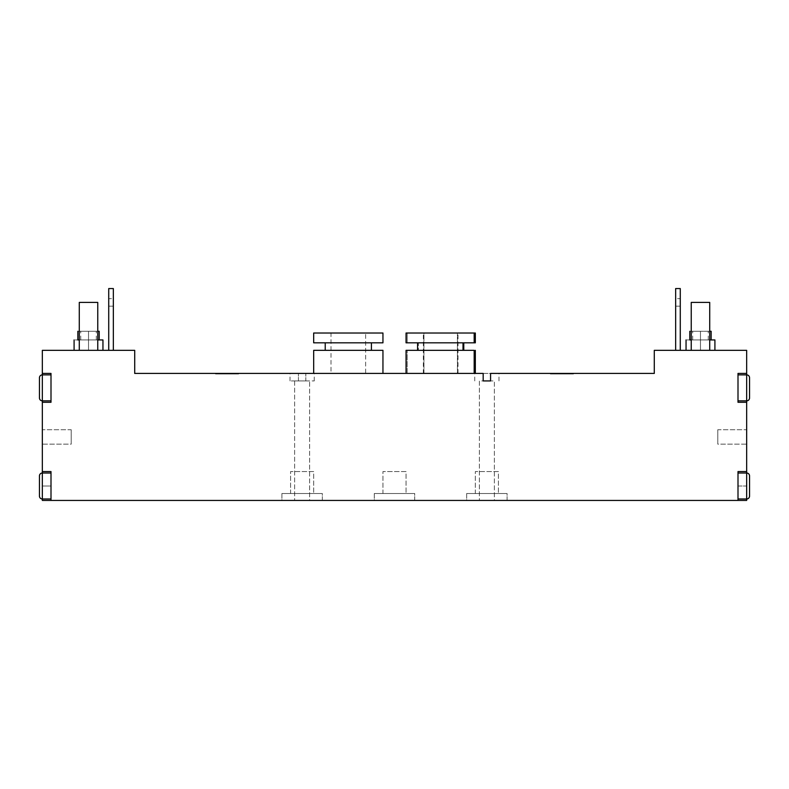 <?xml version="1.0" encoding="UTF-8"?>
<svg xmlns="http://www.w3.org/2000/svg" width="789" height="789" viewBox="0 0 789 789"><rect width="100%" height="100%" fill="white"/><g stroke="black" fill="none" stroke-linecap="round" stroke-linejoin="round"><path stroke-width="0.59" stroke-dasharray="3.94 2.96" d="M298.429 373.424L134.712 373.424L134.712 350.336L42.34 350.336L42.34 373.424L50.999 373.424L50.999 402.291L42.34 402.291L42.34 471.575L50.999 471.575L50.999 500.433L738.001 500.433L738.001 471.575L746.66 471.575L746.66 402.291L738.001 402.291L738.001 373.424L746.66 373.424L746.66 350.336L654.288 350.336L654.288 373.424L305.826 373.424L305.826 380.929L298.429 380.929L298.429 373.424L134.712 373.424L134.712 350.336L42.34 350.336L42.34 471.575L50.999 471.575L50.999 500.433L746.66 500.433L746.66 473.015L746.66 498.993L738.001 498.993L738.001 473.015L738.001 498.993L738.001 473.015L738.001 498.993L738.001 473.015L746.66 473.015L746.66 498.993L746.66 473.015L738.001 473.015L738.001 498.993L746.66 498.993A2.89 2.89 0 0 0 749.55 496.103L749.55 475.905A2.89 2.89 0 0 0 746.66 473.015L746.66 498.993L746.66 473.015A2.89 2.89 0 0 1 749.55 475.905L749.55 496.103A2.89 2.89 0 0 1 746.66 498.993L746.66 471.575L738.001 471.575L738.001 486.004L738.001 471.575L746.66 471.575L738.001 471.575L746.66 471.575L746.66 350.336L654.288 350.336L654.288 373.424L290.007 373.424L314.249 373.424L305.826 373.424L305.826 380.929L290.007 380.929L314.249 380.929L290.007 380.929L298.429 380.929L298.429 373.424M483.174 373.424L498.993 373.424L483.174 373.424M215.535 373.424L238.623 373.424L215.535 373.424L215.535 374.006L238.623 374.006L238.623 373.424L215.535 373.424L238.623 373.424L238.623 374.006L215.535 374.006L215.535 373.424M573.465 373.424L550.377 373.424L573.465 373.424L573.465 374.006L550.377 374.006L550.377 373.424L573.465 373.424L550.377 373.424L550.377 374.006L573.465 374.006L573.465 373.424M313.677 373.424L382.951 373.424L313.677 373.424M407.193 373.424L475.323 373.424L406.049 373.424L407.193 373.424L407.193 350.336L407.193 373.424M238.623 374.006L215.535 374.006L238.623 374.006M550.377 374.006L573.465 374.006L550.377 374.006M382.951 350.336L313.677 350.336L382.951 350.336M325.226 350.336L371.412 350.336L325.226 350.336L371.412 350.336L371.412 342.83L325.226 342.83L325.226 350.336L371.412 350.336M325.226 342.83L371.412 342.83M382.951 342.83L313.677 342.83L382.951 342.83M382.951 333.017L313.677 333.017L382.951 333.017M365.632 333.017L330.995 333.017L365.632 333.017L330.995 333.017L330.995 373.424L365.632 373.424L365.632 333.017L365.632 373.424L330.995 373.424L365.632 373.424L330.995 373.424L330.995 333.017L365.632 333.017M407.193 350.336L406.049 350.336M463.015 350.336L417.588 350.336L463.774 350.336L463.015 350.336L463.015 342.83L463.774 342.83L418.357 342.83L418.357 350.336L418.357 342.83L417.588 342.83L463.015 342.83M474.179 342.83L407.193 342.83L407.193 333.017L406.049 333.017M406.049 342.83L475.323 342.83M475.323 333.017L407.193 333.017L407.193 342.83M407.193 333.017L474.179 333.017M457.433 333.017L423.94 333.017L458.005 333.017L423.94 333.017L423.94 373.424L458.005 373.424L457.433 373.424L457.433 333.017L457.433 373.424L423.368 373.424L423.94 373.424L423.94 333.017L423.368 333.017L457.433 333.017M42.34 500.433L50.999 500.433L50.999 471.575L50.999 486.004L42.34 486.004L42.34 471.575L50.999 471.575L42.34 471.575L42.34 500.433L50.999 500.433L50.999 471.575L42.34 471.575L50.999 471.575L50.999 500.433L50.999 486.004L42.34 486.004L42.34 473.015L42.34 486.004L50.999 486.004L42.34 486.004L42.34 500.433M479.367 500.433L494.378 500.433L479.367 500.433L479.367 380.929L494.378 380.929L494.378 500.433L479.367 500.433L494.378 500.433L494.378 380.929L479.367 380.929L479.367 500.433M294.622 500.433L309.633 500.433L294.622 500.433L294.622 380.929L309.633 380.929L309.633 500.433L294.622 500.433L309.633 500.433L309.633 380.929L294.622 380.929L294.622 500.433M281.92 500.433L322.336 500.433L281.92 500.433L281.92 493.51L322.336 493.51L322.336 500.433L281.92 500.433L322.336 500.433L322.336 493.51L281.92 493.51L281.92 500.433M466.664 500.433L507.08 500.433L466.664 500.433L466.664 493.51L507.08 493.51L507.08 500.433L466.664 500.433L507.08 500.433L507.08 493.51L466.664 493.51L466.664 500.433M374.292 500.433L414.708 500.433L374.292 500.433L374.292 493.51L414.708 493.51L414.708 500.433L374.292 500.433L414.708 500.433L414.708 493.51L374.292 493.51L374.292 500.433M483.174 380.929L490.571 380.929M294.622 380.929L309.633 380.929L294.622 380.929M322.336 493.51L281.92 493.51L322.336 493.51M313.677 493.51L290.579 493.51L313.677 493.51L290.579 493.51L290.579 471.575L313.677 471.575L313.677 493.51L313.677 471.575L290.579 471.575L290.579 493.51L313.677 493.51M313.677 471.575L290.579 471.575L313.677 471.575M507.08 493.51L466.664 493.51L507.08 493.51M498.421 493.51L475.323 493.51L498.421 493.51L475.323 493.51L475.323 471.575L498.421 471.575L498.421 493.51L498.421 471.575L475.323 471.575L475.323 493.51L498.421 493.51M498.421 471.575L475.323 471.575L498.421 471.575M414.708 493.51L374.292 493.51L414.708 493.51M406.049 493.51L382.951 493.51L406.049 493.51L382.951 493.51L382.951 471.575L406.049 471.575L406.049 493.51L406.049 471.575L382.951 471.575L382.951 493.51L406.049 493.51M406.049 471.575L382.951 471.575L406.049 471.575M50.999 498.993L50.999 473.015L50.999 498.993L50.999 473.015L50.999 498.993L50.999 473.015L50.999 498.993L50.999 473.015L42.34 473.015L42.34 498.993L42.34 473.015L42.34 498.993L50.999 498.993L42.34 498.993L42.34 473.015L50.999 473.015L50.999 498.993M42.34 400.851L42.34 374.874L42.34 400.851L50.999 400.851L50.999 374.874L50.999 400.851L50.999 374.874L50.999 400.851L50.999 374.874L50.999 400.851L50.999 374.874L42.34 374.874L42.34 400.851L42.34 374.874L50.999 374.874L50.999 400.851L42.34 400.851A2.89 2.89 0 0 1 39.45 397.962L39.45 377.753L39.45 397.962A2.89 2.89 0 0 0 42.34 400.851L42.34 374.874L42.34 400.851M42.34 429.719L42.34 444.148L42.34 429.719L71.207 429.719L71.207 444.148L42.34 444.148L42.34 429.719L42.34 444.148L71.207 444.148L71.207 429.719L42.34 429.719M50.999 402.291L50.999 373.424L42.34 373.424L50.999 373.424L50.999 402.291L42.34 402.291L50.999 402.291L42.34 402.291L50.999 402.291L50.999 387.863L50.999 402.291L42.34 402.291L42.34 373.424L50.999 373.424L42.34 373.424L50.999 373.424L50.999 402.291M39.45 377.753L39.45 397.962L39.45 377.753A2.89 2.89 0 0 1 42.34 374.874A2.89 2.89 0 0 0 39.45 377.753L39.45 397.962L39.45 377.753M39.45 475.905L39.45 496.103A2.89 2.89 0 0 0 42.34 498.993A2.89 2.89 0 0 1 39.45 496.103L39.45 475.905A2.89 2.89 0 0 1 42.34 473.015L42.34 498.993L42.34 473.015A2.89 2.89 0 0 0 39.45 475.905L39.45 496.103L39.45 475.905M88.526 350.336C69.984 350.336 69.984 350.336 88.526 350.336C107.057 350.336 107.057 350.336 88.526 350.336L74.087 350.336L88.526 350.336L88.526 339.941L74.087 339.941L88.526 339.941L88.526 350.336L102.955 350.336L88.526 350.336L88.526 339.941L97.757 339.941L88.526 339.941L88.526 350.336M108.724 350.336L113.35 350.336L108.724 350.336L113.35 350.336L113.35 288.567L108.724 288.567L108.724 350.336L108.724 288.567L113.35 288.567L113.35 350.336L108.724 350.336M97.757 350.336L79.285 350.336L97.757 350.336L79.285 350.336L97.757 350.336L97.757 302.414L79.285 302.414L79.285 350.336L97.757 350.336L79.285 350.336L79.285 302.414L79.285 350.336L79.285 302.414L97.757 302.414L97.757 350.336L97.757 302.414L97.757 350.336L79.285 350.336L79.285 302.414L97.757 302.414L79.285 302.414L79.285 350.336L97.757 350.336L97.757 302.414L97.757 350.336M102.955 339.941L88.526 339.941C74.807 339.941 74.807 339.941 88.526 339.941C102.245 339.941 102.245 339.941 88.526 339.941L77.845 339.941M79.285 339.941L88.526 339.941L88.526 331.281L77.845 331.281L88.526 331.281L88.526 339.941L99.207 339.941L88.526 339.941L88.526 331.281L97.757 331.281L88.526 331.281L88.526 339.941L96.317 339.941L88.526 339.941L88.526 331.281L79.285 331.281L97.757 331.281M99.207 339.941L88.526 339.941C98.536 339.941 98.536 339.941 88.526 339.941C78.515 339.941 78.515 339.941 88.526 339.941L80.725 339.941L88.526 339.941L88.526 331.281C98.536 331.281 98.536 331.281 88.526 331.281C78.515 331.281 78.515 331.281 88.526 331.281L96.317 331.281L88.526 331.281L88.526 339.941L88.526 331.281L80.725 331.281L99.207 331.281M108.724 298.666L108.724 306.171L108.724 298.666L113.35 298.666L113.35 306.171L108.724 306.171L108.724 298.666L108.724 306.171L113.35 306.171L113.35 298.666L108.724 298.666M113.35 306.171L113.35 298.666L113.35 306.171M79.285 302.414L97.757 302.414L79.285 302.414M71.207 444.148L71.207 429.719L71.207 444.148M738.001 500.433L738.001 486.004L746.66 486.004L738.001 486.004L738.001 471.575L738.001 500.433L746.66 500.433L746.66 486.004L738.001 486.004L738.001 500.433L738.001 471.575L746.66 471.575L746.66 486.004L738.001 486.004L738.001 500.433M746.66 374.874L746.66 400.851L738.001 400.851L738.001 374.874L738.001 400.851L738.001 374.874L746.66 374.874L746.66 400.851L746.66 374.874L738.001 374.874L738.001 400.851L746.66 400.851A2.89 2.89 0 0 0 749.55 397.962L749.55 377.753A2.89 2.89 0 0 0 746.66 374.874L746.66 400.851L746.66 374.874A2.89 2.89 0 0 1 749.55 377.753L749.55 397.962A2.89 2.89 0 0 1 746.66 400.851L746.66 387.863L746.66 402.291L738.001 402.291L738.001 373.424L746.66 373.424L746.66 400.851L746.66 374.874M746.66 429.719L746.66 444.148L746.66 429.719L717.793 429.719L717.793 444.148L746.66 444.148L746.66 429.719L746.66 444.148L717.793 444.148L717.793 429.719L746.66 429.719M738.001 387.863L738.001 373.424L738.001 402.291L746.66 402.291L738.001 402.291L746.66 402.291L738.001 402.291L738.001 373.424L746.66 373.424L738.001 373.424L738.001 387.863M749.55 397.962L749.55 377.753L749.55 397.962M749.55 496.103L749.55 475.905L749.55 496.103M746.66 373.424L738.001 373.424L746.66 373.424M738.001 400.851L738.001 374.874L738.001 400.851M700.474 350.336C719.016 350.336 719.016 350.336 700.474 350.336C681.943 350.336 681.943 350.336 700.474 350.336L714.913 350.336L700.474 350.336L700.474 339.941L709.715 339.941L700.474 339.941L700.474 350.336L686.045 350.336L700.474 350.336L700.474 339.941L686.045 339.941L700.474 339.941L700.474 350.336M680.276 350.336L675.65 350.336L680.276 350.336L680.276 288.567L680.276 350.336L675.65 350.336L675.65 288.567L675.65 350.336L680.276 350.336M691.243 350.336L709.715 350.336L691.243 350.336L709.715 350.336L691.243 350.336L691.243 302.414L709.715 302.414L709.715 350.336L691.243 350.336L709.715 350.336L709.715 302.414L691.243 302.414L691.243 350.336L709.715 350.336L709.715 302.414L709.715 350.336L709.715 302.414L691.243 302.414L691.243 350.336L691.243 302.414L691.243 350.336L691.243 302.414L709.715 302.414L709.715 350.336L691.243 350.336M714.913 339.941L700.474 339.941C714.193 339.941 714.193 339.941 700.474 339.941C686.755 339.941 686.755 339.941 700.474 339.941L711.155 339.941L700.474 339.941L700.474 331.281L709.715 331.281L700.474 331.281L700.474 339.941L689.793 339.941M691.243 339.941L700.474 339.941L700.474 331.281L689.793 331.281L700.474 331.281L700.474 339.941L692.683 339.941L700.474 339.941L700.474 331.281L709.715 331.281M711.155 339.941L700.474 339.941C690.464 339.941 690.464 339.941 700.474 339.941C710.485 339.941 710.485 339.941 700.474 339.941L708.275 339.941L700.474 339.941L700.474 331.281L691.243 331.281L700.474 331.281C690.464 331.281 690.464 331.281 700.474 331.281C710.485 331.281 710.485 331.281 700.474 331.281L692.683 331.281L700.474 331.281L700.474 339.941L700.474 331.281L711.155 331.281M680.276 298.666L680.276 306.171L680.276 298.666L675.65 298.666L675.65 306.171L680.276 306.171L680.276 298.666L680.276 306.171L675.65 306.171L675.65 298.666L680.276 298.666M675.65 306.171L675.65 298.666L675.65 306.171M675.65 288.567L680.276 288.567L675.65 288.567M709.715 302.414L691.243 302.414L709.715 302.414M717.793 444.148L717.793 429.719L717.793 444.148M738.001 498.993L738.001 473.015L738.001 498.993M458.005 373.424L458.005 333.017M423.368 373.424L423.368 333.017M474.751 380.929L474.751 373.424M498.993 380.929L498.993 373.424M290.007 380.929L290.007 373.424M314.249 380.929L314.249 373.424M96.317 339.941L96.317 331.281M80.725 339.941L80.725 331.281M692.683 339.941L692.683 331.281M708.275 339.941L708.275 331.281"/><path stroke-width="1.18" d="M134.712 373.424L483.174 373.424L134.712 373.424L134.712 350.336L42.34 350.336L42.34 373.424L50.999 373.424L50.999 402.291L42.34 402.291L42.34 471.575L50.999 471.575L50.999 500.433L738.001 500.433L738.001 471.575L746.66 471.575L746.66 402.291L738.001 402.291L738.001 373.424L746.66 373.424L746.66 350.336L654.288 350.336L654.288 373.424L490.571 373.424L654.288 373.424L654.288 350.336L746.66 350.336L746.66 374.874L746.66 373.424L738.001 373.424L738.001 402.291L746.66 402.291L746.66 473.015L746.66 471.575L738.001 471.575L738.001 500.433L42.34 500.433L42.34 498.993L50.999 498.993L42.34 498.993L42.34 400.851L42.34 402.291L50.999 402.291L50.999 373.424L42.34 373.424L42.34 350.336L134.712 350.336L134.712 373.424M382.951 373.424L382.951 350.336L382.951 373.424M313.677 350.336L313.677 373.424L313.677 350.336L382.951 350.336L313.677 350.336M325.226 350.336L325.226 342.83M371.412 342.83L371.402 350.336M313.677 342.83L382.951 342.83L313.677 342.83L313.677 333.017L382.951 333.017L382.951 342.83L382.951 333.017L313.677 333.017L313.677 342.83M474.179 373.424L474.179 350.336L474.179 373.424M406.049 373.424L406.049 350.336L474.179 350.336L407.193 350.336M463.015 342.83L463.015 350.336M407.193 342.83L474.179 342.83L406.049 342.83L406.049 333.017L474.179 333.017L474.179 342.83L474.179 333.017L475.323 333.017L475.323 342.83L474.179 342.83M474.179 333.017L407.193 333.017M490.571 380.929L490.571 373.424L490.571 380.929L483.174 380.929L483.174 373.424L483.174 380.929L490.571 380.929L483.174 380.929M746.66 500.433L738.001 500.433L746.66 500.433L746.66 498.993L746.66 500.433M42.34 374.874L42.34 373.424L42.34 374.874L50.999 374.874L42.34 374.874L42.34 400.851L50.999 400.851L42.34 400.851L42.34 374.874A2.89 2.89 0 0 0 39.45 377.753A2.89 2.89 0 0 1 42.34 374.874M42.34 400.851A2.89 2.89 0 0 1 39.45 397.962L39.45 377.753L39.45 397.962A2.89 2.89 0 0 0 42.34 400.851M42.34 471.575L50.999 471.575L50.999 500.433L42.34 500.433L42.34 498.993A2.89 2.89 0 0 1 39.45 496.103L39.45 475.905A2.89 2.89 0 0 1 42.34 473.015L50.999 473.015L42.34 473.015L42.34 498.993A2.89 2.89 0 0 1 39.45 496.103L39.45 475.905A2.89 2.89 0 0 1 42.34 473.015L42.34 471.575M97.757 331.281C99.67 331.281 99.67 331.281 97.757 331.281L99.207 331.281L99.207 339.941L97.757 339.941L102.955 339.941L102.955 350.336M77.845 331.281L77.845 339.941L79.285 339.941M79.285 331.281C77.371 331.281 77.371 331.281 79.285 331.281M108.724 350.336L108.724 288.567L108.724 350.336M113.35 288.567L113.35 350.336L113.35 288.567L108.724 288.567L113.35 288.567M79.285 350.336L79.285 302.414L79.285 350.336M97.757 302.414L97.757 350.336L97.757 302.414L79.285 302.414L97.757 302.414M746.66 400.851L746.66 402.291L746.66 400.851L738.001 400.851L746.66 400.851A2.89 2.89 0 0 0 749.55 397.962A2.89 2.89 0 0 1 746.66 400.851L746.66 374.874L746.66 400.851M738.001 374.874L746.66 374.874L738.001 374.874M749.55 377.753A2.89 2.89 0 0 0 746.66 374.874A2.89 2.89 0 0 1 749.55 377.753L749.55 397.962L749.55 377.753M709.715 331.281C711.629 331.281 711.629 331.281 709.715 331.281L711.155 331.281L711.155 339.941L709.715 339.941L714.913 339.941L714.913 350.336M689.793 331.281L689.793 339.941L691.243 339.941M691.243 331.281C689.33 331.281 689.33 331.281 691.243 331.281M680.276 288.567L680.276 350.336L680.276 288.567L675.65 288.567L680.276 288.567M675.65 350.336L675.65 288.567L675.65 350.336M709.715 302.414L709.715 350.336L709.715 302.414L691.243 302.414L691.243 350.336L691.243 302.414L709.715 302.414M738.001 473.015L746.66 473.015L746.66 498.993L738.001 498.993L746.66 498.993A2.89 2.89 0 0 0 749.55 496.103A2.89 2.89 0 0 1 746.66 498.993L746.66 473.015L738.001 473.015M749.55 475.905A2.89 2.89 0 0 0 746.66 473.015A2.89 2.89 0 0 1 749.55 475.905L749.55 496.103L749.55 475.905M475.323 373.424L475.323 350.336M463.774 350.336L463.774 342.83M417.588 342.83L417.588 350.336M74.087 350.336L74.087 339.941M686.045 350.336L686.045 339.941"/></g></svg>
